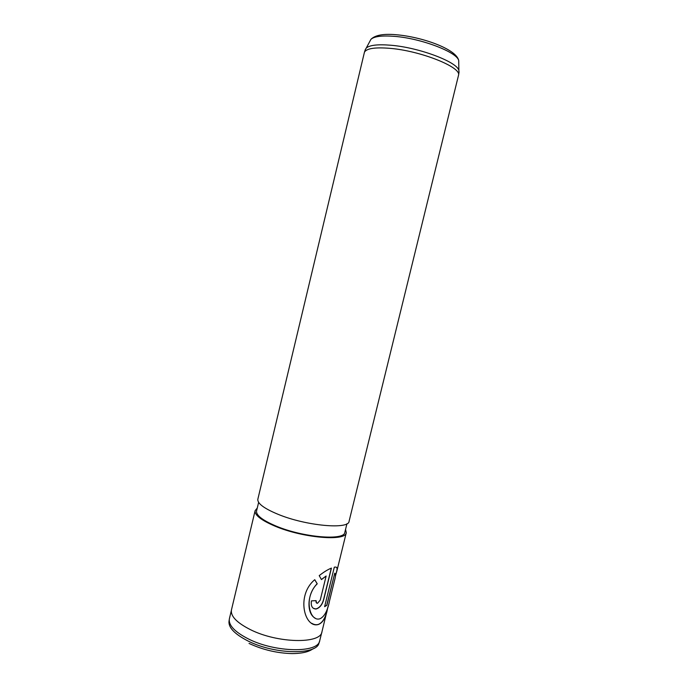 <?xml version="1.0" encoding="UTF-8"?>
<svg xmlns="http://www.w3.org/2000/svg" width="688" height="688" viewBox="0 0 688 688"><rect width="100%" height="100%" fill="white"/><g stroke="black" fill="none" stroke-linecap="round" stroke-linejoin="round"><path stroke-width="1.03" d="M321.752 632.444L319.722 640.691C318.372 653.23 275.269 652.706 248.213 638.834C234.668 631.859 228.382 625.194 229.371 618.839L231.34 610.574M458.973 72.541L458.879 70.511C457.468 62.032 419.207 47.498 390.87 45.245C377.755 44.17 369.542 45.116 366.231 48.091L365.216 49.854M389.984 48.341C375.098 47.137 366.584 48.418 364.442 52.193L257.845 499.213C257.286 503.435 264.037 508.475 278.098 514.323C306.1 525.924 348.962 529.726 349.083 521.289L458.595 74.966C460.736 66.891 420.334 50.8 389.984 48.341M346.941 523.731L344.834 532.314C344.602 540.88 303.107 537.509 276.077 526.071C262.489 520.3 255.988 515.26 256.572 510.96L258.628 502.36M345.548 529.416L346.279 532.701C346.055 541.551 303.159 538.068 275.234 526.243C261.208 520.274 254.508 515.08 255.119 510.651L257.269 508.054M328.176 606.051L321.95 631.79C320.857 644.106 277.625 643.392 250.406 629.64C236.741 622.7 230.42 616.121 231.46 609.895L255.119 510.651M320.238 600.108L326.129 576.028L321.451 579.588L319.215 575.615C323.893 571.969 327.961 569.458 331.427 568.107L323.79 599.291C322.337 604.7 319.748 607.943 316.007 609.018C312.24 608.811 310.718 606.094 311.44 600.873L316.102 600.641C315.826 602.361 316.291 603.247 317.512 603.281L320.238 600.108M327.23 610.282C325.57 618.03 322.663 622.76 318.492 624.455C304.741 628.858 295.642 595.619 314.76 579.692L317.237 583.811C303.184 597.356 309.66 622.408 320.083 618.736C324.504 616.482 327.634 610.583 329.5 601.028L334.566 580.397C335.675 576.484 335.744 574.076 334.764 573.181L326.877 605.294L324.624 606.678L334.308 567.187C336.948 566.654 337.791 567.953 336.853 571.1L335.899 574.351M317.237 583.811L317.151 583.751C306.384 594.673 306.822 614.006 315.147 618.099M334.764 573.181L326.74 605.251L324.659 606.549M336.14 567.17C337.12 567.583 337.309 568.881 336.707 571.066L335.366 576.501M327.841 607.16L327.084 610.239C325.433 617.979 322.526 622.7 318.363 624.403C316.213 625.048 313.986 624.678 311.69 623.268M314.734 579.717L317.151 583.751M326.129 576.028L321.399 579.485M331.281 568.168L323.661 599.239C322.216 604.649 319.628 607.882 315.895 608.949L313.41 608.373M315.99 600.65L316.661 603.084M229.224 619.828L229.07 620.886C228.081 627.258 234.333 633.923 247.826 640.889C274.753 654.735 317.684 655.208 319.051 642.661L319.395 641.646M458.75 62.771L458.707 60.587C457.339 52.236 421.219 38.33 394.387 36.352C381.943 35.398 374.126 36.395 370.918 39.345L369.886 41.271M366.231 48.091L370.918 39.345C375.003 35.2 383.233 33.635 395.6 34.675L393.665 34.546M365.44 49.201L364.442 52.193M346.279 532.701L336.853 571.1M395.6 34.675C421.89 36.756 456.703 49.149 458.707 60.587L458.879 70.511M459.085 71.853L458.595 74.966M249.039 643.435C262.902 649.859 277.341 653.247 292.357 653.6C306.805 653.411 311.002 650.091 313.384 648.603"/></g></svg>
